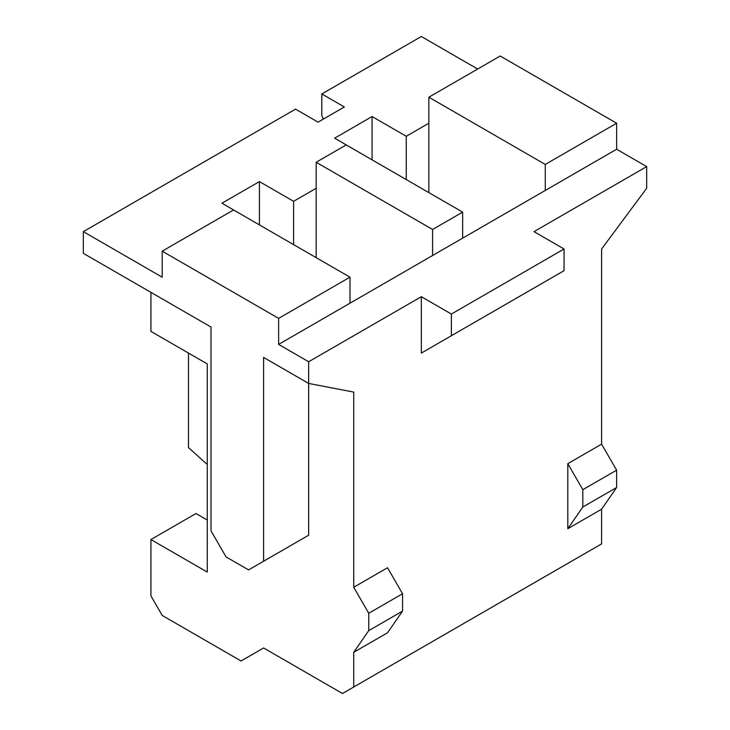<?xml version="1.0" encoding="UTF-8"?>
<svg xmlns="http://www.w3.org/2000/svg" width="730" height="730" viewBox="0 0 730 730"><rect width="100%" height="100%" fill="white"/><g stroke="black" fill="none" stroke-linecap="round" stroke-linejoin="round"><path stroke-width="1.09" d="M421.338 36.5L321.811 93.96L344.341 106.972L318.052 122.147L295.522 109.135L83.329 231.647L162.197 277.181L83.329 231.647L295.522 109.135L318.052 122.147L344.341 106.972L321.811 93.96L421.338 36.5L477.666 69.022L421.338 36.5M256.084 222.969L221.957 203.214L259.424 181.588L293.597 201.316L316.172 188.285L293.597 201.316L293.597 244.632L293.597 201.316L259.424 181.588L221.957 203.214L256.084 222.969M368.76 157.926L334.623 138.171L372.09 116.535L406.263 136.273L428.848 123.233L406.263 136.273L406.263 179.58L406.263 136.273L372.09 116.535L334.623 138.171L368.76 157.926M321.811 115.641L321.811 93.96L321.811 115.641L323.417 119.054L321.811 115.641M83.329 253.328L83.329 231.647L83.329 253.328L211.016 327.049L83.329 253.328M353.731 652.301L353.731 686.994L601.602 543.886L601.602 509.193L567.803 528.712L567.803 463.659L601.602 444.141L601.602 248.994L646.67 188.285L646.67 166.595L534.004 231.647L646.67 166.595L646.67 188.285L601.602 248.994L601.602 444.141L616.631 470.166L616.631 487.512L601.602 509.193L601.602 543.886L342.47 693.5L353.731 686.994L353.731 652.301L368.76 630.62L368.76 613.273L353.731 587.248L387.53 567.739L402.559 593.755L402.559 611.101L387.53 632.791L353.731 652.301L387.53 632.791L402.559 611.101L402.559 593.755L368.76 613.273L368.76 630.62L402.559 611.101L368.76 630.62L353.731 652.301M534.004 288.022L421.338 353.074L421.338 296.699L308.662 361.742L308.662 383.433L353.731 392.101L353.731 587.248L353.731 392.101L308.662 383.433L308.662 535.209L263.594 561.233L263.594 357.408L308.662 383.433L263.594 357.408L263.594 561.233L248.574 569.902L308.662 535.209L308.662 361.742L278.623 344.396L278.623 318.38L349.98 277.181L233.554 209.966L162.197 251.166L278.623 318.38L162.197 251.166L162.197 277.181L162.197 251.166L233.554 209.966L349.98 277.181L278.623 318.38L278.623 344.396L349.98 303.196L349.98 277.181L349.98 303.196L278.623 344.396L308.662 361.742L421.338 296.699L451.377 314.046L564.053 248.994L534.004 231.647L564.053 248.994L564.053 270.675L534.004 288.022L564.053 270.675L564.053 248.994L451.377 314.046L421.338 296.699L421.338 353.074L451.377 335.727L451.377 314.046L451.377 335.727L564.053 270.675L421.338 353.074L534.004 288.022M188.486 447.599L188.486 353.074L188.486 447.599L207.265 464.517L188.486 447.599M150.928 331.393L150.928 292.356L150.928 331.393L207.265 363.914L207.265 572.074L150.928 539.552L195.996 513.528L150.928 539.552L150.928 595.926L150.928 539.552L207.265 572.074L207.265 363.914L150.928 331.393M316.172 257.663L316.172 162.261L432.598 229.475L462.647 212.129L346.221 144.914L316.172 162.261L346.221 144.914L462.647 212.129L432.598 229.475L432.598 255.5L462.647 238.153L462.647 212.129L462.647 238.153L349.98 303.196L432.598 255.5L432.598 229.475L316.172 162.261L316.172 257.663M150.928 595.926L162.197 615.445L241.064 660.978L263.594 647.966L342.47 693.5L263.594 647.966L241.064 660.978L162.197 615.445L150.928 595.926M428.848 192.62L428.848 97.209L545.273 164.432L616.631 123.233L500.205 56.018L428.848 97.209L500.205 56.018L616.631 123.233L545.273 164.432L545.273 190.448L616.631 149.249L616.631 123.233L616.631 149.249L646.67 166.595L616.631 149.249L462.647 238.153L545.273 190.448L545.273 164.432L428.848 97.209L428.848 192.62M211.016 327.049L211.016 530.874L226.044 556.899L248.574 569.902L293.642 543.886L248.574 569.902L226.044 556.899L211.016 530.874L211.016 327.049M353.731 587.248L368.76 613.273L402.559 593.755L387.53 567.739L353.731 587.248M582.823 507.022L582.823 489.675L567.803 463.659L567.803 528.712L582.823 507.022L616.631 487.512L616.631 470.166L582.823 489.675L582.823 507.022L567.803 528.712L601.602 509.193L616.631 487.512L582.823 507.022M567.803 463.659L582.823 489.675L616.631 470.166L601.602 444.141L567.803 463.659M372.09 159.852L372.09 116.535L372.09 159.852M263.594 647.966L241.064 660.978L263.594 647.966M259.424 224.895L259.424 181.588L259.424 224.895M207.265 520.034L195.996 513.528L207.265 520.034M590.342 550.393L342.47 693.5L590.342 550.393"/></g></svg>
